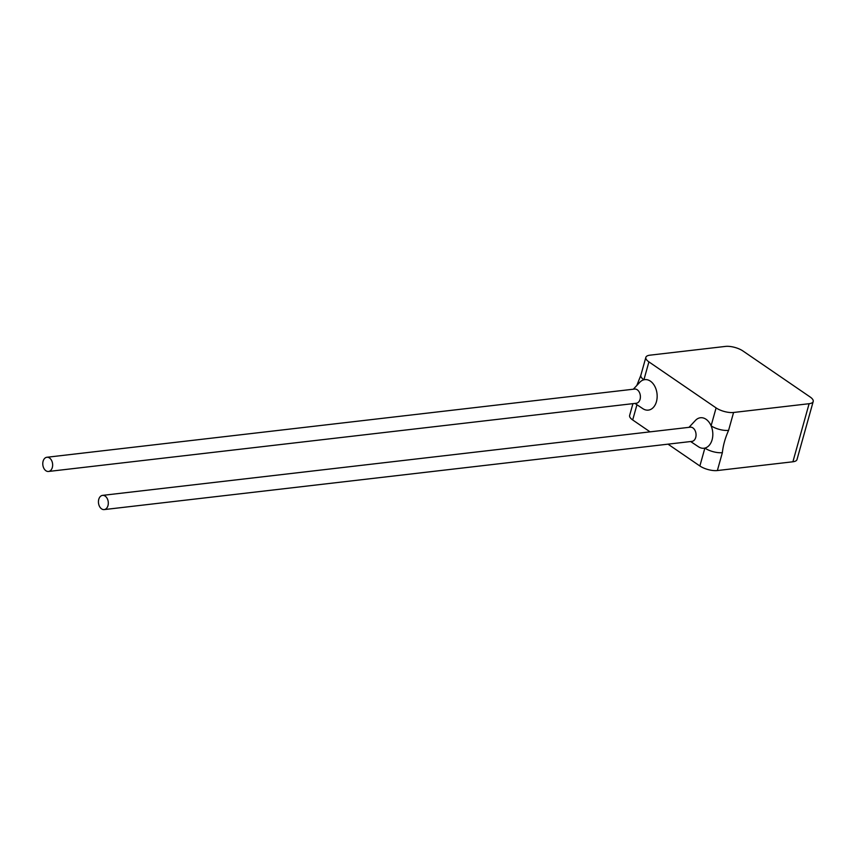<?xml version="1.0" encoding="UTF-8"?>
<svg xmlns="http://www.w3.org/2000/svg" width="856" height="856" viewBox="0 0 856 856"><rect width="100%" height="100%" fill="white"/><g stroke="black" fill="none" stroke-linecap="round" stroke-linejoin="round"><path stroke-width="1.28" d="M45.924 470.757A7.148 4.901 83.4 0 1 42.8 463.021A7.148 4.901 83.4 0 1 46.887 457.265A7.148 4.901 83.4 0 1 49.498 457.971A7.148 4.901 83.4 0 1 52.623 465.707A7.148 4.901 83.4 0 1 48.535 471.463A7.148 4.901 83.4 0 1 45.924 470.757M48.535 471.463L636.286 403.262A7.148 4.901 -96.6 0 0 640.063 399.313A7.148 4.901 -96.6 0 0 637.239 389.769A7.148 4.901 -96.6 0 0 634.638 389.063L46.887 457.265M634.97 403.422L642.845 408.665A15.354 10.518 -96.6 0 0 656.445 401.646A15.354 10.518 -96.6 0 0 654.487 385.756A15.354 10.518 -96.6 0 0 643.915 379.786A15.354 10.518 -96.6 0 0 639.785 382.3L633.322 389.213M105.149 496.095A7.148 4.901 -96.6 0 0 102.549 495.378A7.148 4.901 -96.6 0 0 98.461 501.145A7.148 4.901 -96.6 0 0 101.586 508.871A7.148 4.901 -96.6 0 0 104.197 509.588A7.148 4.901 -96.6 0 0 108.284 503.831A7.148 4.901 -96.6 0 0 105.149 496.095M104.197 509.588L691.937 441.386A7.148 4.901 -96.6 0 0 695.725 437.437A7.148 4.901 -96.6 0 0 692.9 427.893A7.148 4.901 -96.6 0 0 690.289 427.187L102.549 495.378M690.632 441.536L698.507 446.789A15.354 10.518 -96.6 0 0 704.873 448.084A15.354 10.518 -96.6 0 0 712.106 439.759A15.354 10.518 -96.6 0 0 711.101 425.807A15.354 10.518 -96.6 0 0 695.447 420.424L688.984 427.337M809.113 403.711A12.797 4.772 15.6 0 0 813.2 401.507L796.99 459.586A12.797 4.772 -164.4 0 1 792.902 461.78L809.113 403.711L733.581 412.474L728.584 430.365C725.171 438.09 723.095 445.527 722.368 452.653L717.371 470.543A12.797 4.772 -164.4 0 1 699.876 465.985L668.022 444.168M792.902 461.78L717.371 470.543M728.584 430.365A12.797 4.772 15.6 0 1 711.101 425.807L716.098 407.905L648.912 361.885A12.797 4.772 15.6 0 1 645.841 357.38A12.797 4.772 15.6 0 1 649.929 355.176L725.46 346.413A12.797 4.772 15.6 0 1 742.944 350.981L810.14 396.991A12.797 4.772 15.6 0 1 813.2 401.507M650.046 431.852L632.691 419.964A12.797 4.772 -164.4 0 1 629.631 415.449L632.926 403.658M716.098 407.905A12.797 4.772 15.6 0 0 733.581 412.474M645.841 357.38L640.844 375.27A12.797 4.772 15.6 0 0 640.844 375.281A12.797 4.772 15.6 0 0 643.915 379.786L648.912 361.885M699.876 465.985L704.873 448.084A12.797 4.772 15.6 0 0 722.368 452.653M636.95 404.738L632.691 419.964M636.821 385.468L640.844 375.281"/></g></svg>
